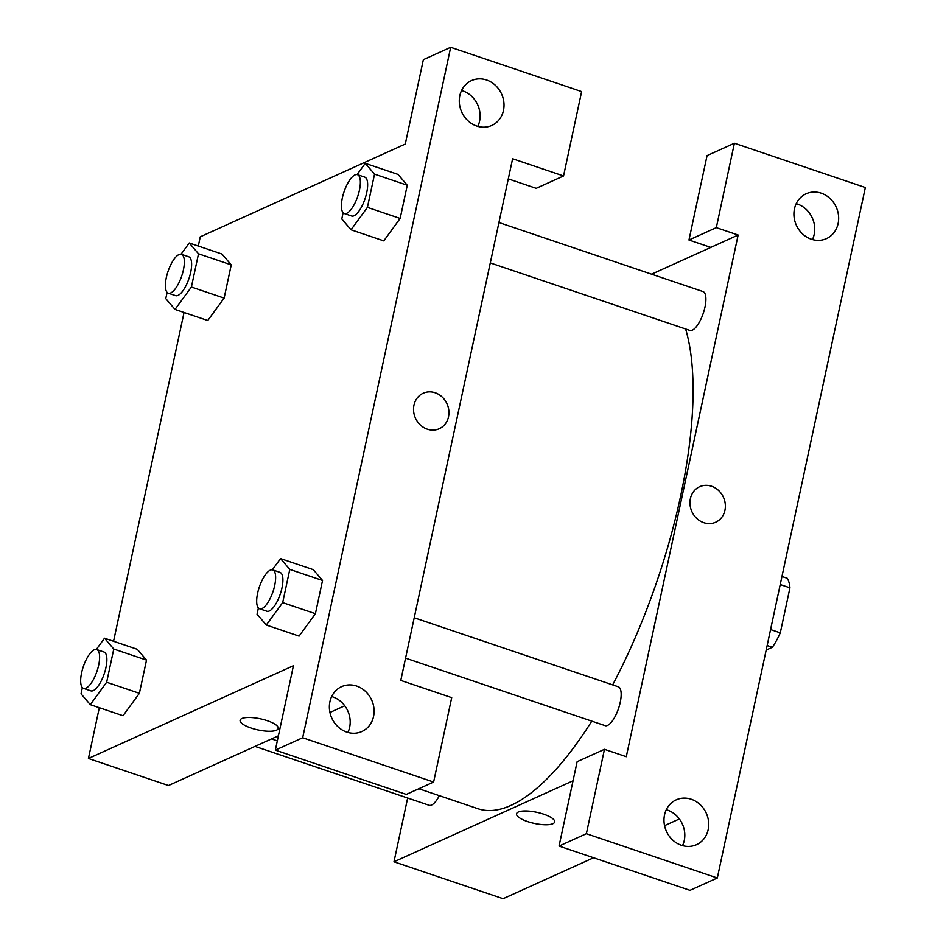 <?xml version="1.0" encoding="UTF-8"?>
<svg xmlns="http://www.w3.org/2000/svg" width="946" height="946" viewBox="0 0 946 946"><rect width="100%" height="100%" fill="white"/><g stroke="black" fill="none" stroke-linecap="round" stroke-linejoin="round"><path stroke-width="1.42" d="M780.225 584.545L789.945 587.833A44.072 15.503 -71.3 0 0 787.167 578.243L781.964 576.481M789.945 587.833L780.284 632.85A44.072 15.503 -71.3 0 1 772.362 647.289L766.177 650.079M770.576 629.563L780.284 632.85M767.159 645.527L772.362 647.289M651.605 274.163L710.801 247.391L688.972 240L707.064 155.617L734.392 143.248L865.342 187.533L717.316 877.983L689.989 890.352L559.051 846.067L586.378 833.698L717.316 877.983M679.37 818.952L664.565 825.645M593.603 857.75L503.095 898.7L393.974 861.794L407.655 798.01M812.448 239.551A24.608 21.888 65.7 0 0 797.301 204.005A24.608 21.888 65.7 0 0 796.213 203.662M821.223 193.185A24.608 21.888 65.7 0 0 806.134 193.776A24.608 21.888 65.7 0 0 796.343 225.219A24.608 21.888 65.7 0 0 826.426 238.617A24.608 21.888 65.7 0 0 838.487 215.333A24.608 21.888 65.7 0 0 821.223 193.185M688.972 240L716.311 227.643L734.392 143.248M710.801 247.391L738.128 235.022L716.311 227.643M738.128 235.022L626.287 756.694L604.47 749.315L577.143 761.672L559.051 846.067M682.515 845.618A24.608 21.888 65.7 0 0 667.379 810.06A24.608 21.888 65.7 0 0 666.28 809.729M681.427 845.275A24.608 21.888 65.7 0 0 696.504 844.683A24.608 21.888 65.7 0 0 706.295 813.241A24.608 21.888 65.7 0 0 676.213 799.843A24.608 21.888 65.7 0 0 664.151 823.138A24.608 21.888 65.7 0 0 681.427 845.275M604.47 749.315L586.378 833.698M703.765 522.689A19.488 17.324 -114.3 0 1 690.095 505.164A19.488 17.324 -114.3 0 1 699.638 486.717A19.488 17.324 -114.3 0 1 723.465 497.324A19.488 17.324 -114.3 0 1 715.708 522.216A19.488 17.324 -114.3 0 1 703.765 522.689M715.696 522.216A19.488 17.324 65.7 0 0 723.453 497.324A19.488 17.324 65.7 0 0 699.638 486.717M543.714 814.187A19.488 5.688 12.1 0 1 554.652 821.944A19.488 5.688 12.1 0 1 534.407 823.422A19.488 5.688 12.1 0 1 516.551 813.773A19.488 5.688 12.1 0 1 543.714 814.187M573.04 780.781L393.974 861.794M516.551 813.773A19.488 5.688 -167.9 0 0 534.407 823.41A19.488 5.688 -167.9 0 0 554.652 821.932M439.346 795.669A20.505 7.213 108.7 0 1 429.106 805.271L254.982 746.382M414.206 617.773L618.258 686.784A20.505 7.213 108.7 0 1 620.233 702.346A20.505 7.213 108.7 0 1 605.121 725.641L405.562 658.144M498.944 222.535L702.996 291.545A20.505 7.213 108.7 0 1 704.971 307.107A20.505 7.213 108.7 0 1 689.859 330.402L490.288 262.905M685.614 328.96A274.813 96.646 108.7 0 1 680.505 496.626A274.813 96.646 108.7 0 1 612.665 684.892M591.794 721.136A274.813 96.646 108.7 0 1 478.014 808.735L418.83 788.728M400.785 680.422L512.614 158.751L563.544 175.968L581.636 91.585L450.686 47.3L302.673 737.75L433.611 782.035L451.703 697.651L400.785 680.422M344.746 705.775L329.929 712.48M278.408 735.787L168.471 785.523L88.439 758.467L99.318 707.714M427.332 429.2A19.488 17.324 -114.3 0 1 413.662 411.664A19.488 17.324 -114.3 0 1 423.205 393.229A19.488 17.324 -114.3 0 1 447.02 403.836A19.488 17.324 -114.3 0 1 439.263 428.727A19.488 17.324 -114.3 0 1 427.332 429.2M476.725 126.043A24.608 21.888 -114.3 0 1 459.449 103.894A24.608 21.888 -114.3 0 1 471.51 80.599A24.608 21.888 -114.3 0 1 501.593 94.009A24.608 21.888 -114.3 0 1 491.802 125.451A24.608 21.888 -114.3 0 1 476.725 126.043M346.792 732.098A24.608 21.888 -114.3 0 1 329.527 709.961A24.608 21.888 -114.3 0 1 341.577 686.666A24.608 21.888 -114.3 0 1 371.672 700.064A24.608 21.888 -114.3 0 1 361.869 731.506A24.608 21.888 -114.3 0 1 346.792 732.098M439.263 428.727A19.488 17.324 65.7 0 0 447.02 403.836A19.488 17.324 65.7 0 0 423.205 393.229M477.813 126.386A24.608 21.888 65.7 0 0 462.677 90.828A24.608 21.888 65.7 0 0 461.577 90.485M347.892 732.441A24.608 21.888 65.7 0 0 331.644 696.552M433.611 782.035L406.283 794.404L275.333 750.119L293.426 665.724L88.439 758.467M275.333 750.119L302.673 737.75M450.686 47.3L423.359 59.669L405.266 144.052L200.28 236.796L198.305 246.031M508.298 178.9L536.205 188.337L563.544 175.968M374.533 174.159L407.265 185.239L400.146 218.455L383.769 240.887L400.146 218.455L407.265 185.239L398.018 174.419L365.274 163.351L374.533 174.159L367.415 207.375L351.037 229.783L341.79 218.975L343.126 212.732M198.518 253.788L231.25 264.868L224.131 298.085L207.765 320.517L224.131 298.085L231.25 264.868L222.003 254.048L189.271 242.98L198.518 253.788L191.399 287.016L175.022 309.413L165.775 298.605L167.111 292.361M96.326 649.453L104.533 638.219L137.265 649.287L146.524 660.107L139.393 693.323L123.027 715.767M289.795 569.409L322.539 580.477L315.408 613.694L299.042 636.138L315.408 613.694L322.539 580.477L313.28 569.658L280.548 558.589L289.795 569.409L282.677 602.626L266.299 625.034L257.052 614.214L258.388 607.971M113.567 641.282L184.056 312.476M267.28 720.698A19.488 5.688 12.1 0 1 278.207 728.444A19.488 5.688 12.1 0 1 257.974 729.922A19.488 5.688 12.1 0 1 240.107 720.284A19.488 5.688 12.1 0 1 267.28 720.698M240.107 720.273A19.488 5.688 -167.9 0 0 257.974 729.922A19.488 5.688 -167.9 0 0 278.219 728.444M104.533 638.219L113.78 649.039L106.662 682.255L90.296 704.664L81.037 693.844L82.373 687.6M83.567 688.404L90.84 690.864A20.505 7.213 -71.3 0 0 93.299 690.615A20.505 7.213 -71.3 0 0 105.195 670.655A20.505 7.213 -71.3 0 0 103.977 652.019L96.705 649.547A20.505 7.213 -71.3 0 0 83.307 666.67A20.505 7.213 -71.3 0 0 83.567 688.404A20.505 7.213 -71.3 0 0 86.027 688.156A20.505 7.213 -71.3 0 0 97.923 668.195A20.505 7.213 -71.3 0 0 96.705 649.547M113.78 649.039L146.524 660.107L139.393 693.323L123.027 715.732L90.296 704.664M106.662 682.255L139.393 693.323M181.053 254.214L189.271 242.98M168.305 293.165L175.578 295.625A20.505 7.213 -71.3 0 0 178.037 295.377A20.505 7.213 -71.3 0 0 189.933 275.416A20.505 7.213 -71.3 0 0 188.715 256.768L181.443 254.308A20.505 7.213 -71.3 0 0 168.033 271.431A20.505 7.213 -71.3 0 0 168.305 293.165A20.505 7.213 -71.3 0 0 170.753 292.917A20.505 7.213 -71.3 0 0 182.661 272.945A20.505 7.213 -71.3 0 0 181.443 254.308M191.399 287.016L224.131 298.085M175.022 309.413L207.753 320.493M272.342 569.823L280.548 558.589M259.582 608.775L266.855 611.234A20.505 7.213 -71.3 0 0 269.314 610.986A20.505 7.213 -71.3 0 0 281.21 591.025A20.505 7.213 -71.3 0 0 279.992 572.377L272.72 569.918A20.505 7.213 -71.3 0 0 259.322 587.04A20.505 7.213 -71.3 0 0 259.582 608.775A20.505 7.213 -71.3 0 0 262.042 608.526A20.505 7.213 -71.3 0 0 273.938 588.566A20.505 7.213 -71.3 0 0 272.72 569.918M282.677 602.626L315.408 613.694M266.299 625.034L299.042 636.102M357.068 174.584L365.274 163.351M344.309 213.536L351.593 215.995A20.505 7.213 -71.3 0 0 354.052 215.747A20.505 7.213 -71.3 0 0 365.948 195.775A20.505 7.213 -71.3 0 0 364.73 177.139L357.458 174.679A20.505 7.213 -71.3 0 0 344.048 191.802A20.505 7.213 -71.3 0 0 344.309 213.536A20.505 7.213 -71.3 0 0 346.768 213.288A20.505 7.213 -71.3 0 0 358.664 193.315A20.505 7.213 -71.3 0 0 357.458 174.679M367.415 207.375L400.146 218.455M351.037 229.783L383.769 240.863M271.526 738.897L277.32 740.86"/></g></svg>
